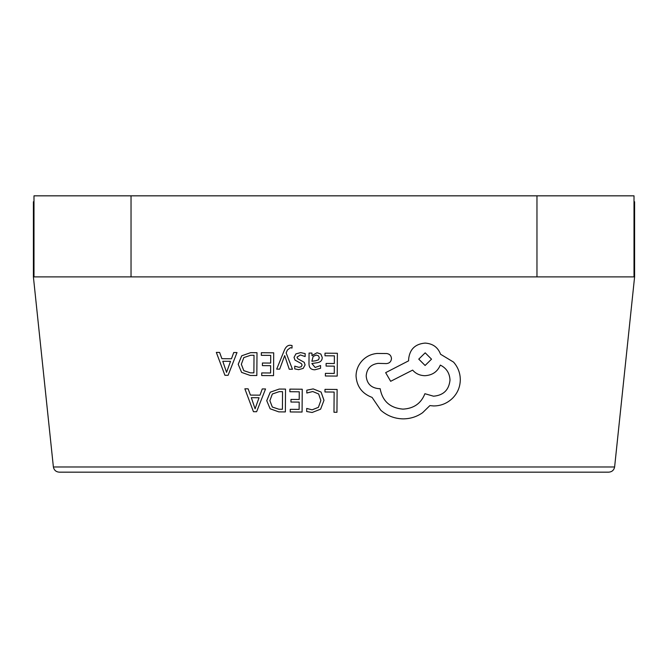 <?xml version="1.0" encoding="UTF-8"?>
<svg xmlns="http://www.w3.org/2000/svg" width="668" height="668" viewBox="0 0 668 668"><rect width="100%" height="100%" fill="white"/><g stroke="black" fill="none" stroke-linecap="round" stroke-linejoin="round"><path stroke-width="1" d="M284.276 350.424L276.694 369.137L279.675 369.154L284.685 355.601L289.236 369.229L292.459 369.245L286.129 352.938L287.415 349.982L290.38 347.711L292.016 348.045L292.033 345.498L290.179 345.247C287.657 345.231 285.687 346.959 284.276 350.424L276.694 369.137M322.226 357.472L320.84 354.048L317.049 352.737L311.998 355.61L311.939 353.088L309.059 353.063L308.983 363.551C308.958 367.684 310.921 369.755 314.879 369.78L320.54 368.302L320.565 365.53L315.162 367.45L311.864 363.517L316.741 362.808C320.373 362.332 322.201 360.57 322.226 357.522L320.84 354.04L317.049 352.729L311.923 355.601M337.373 353.263L325.007 353.172L324.99 355.777L334.392 355.844L334.334 363.517L326.109 363.459L326.093 366.072L334.317 366.139L334.267 373.429L325.391 373.37L325.374 375.992L337.215 376.084L337.373 353.263L325.007 353.172L324.99 355.777M323.972 400.224L321.083 392.083L313.209 388.91L306.829 390.187L306.812 393.018L312.758 391.531L318.644 393.978L320.857 400.508L318.394 407.338L312.115 409.826L306.704 408.432L306.679 411.513L312.123 412.49L320.59 409.192L323.972 400.349L321.083 392.074L313.209 388.901L306.829 390.187L306.812 393.018M320.857 400.508L318.394 407.346L312.115 409.835L306.704 408.432L306.679 411.521M33.993 276.894L131.037 276.894L131.037 195.833L33.993 195.833L33.993 276.894L33.4 276.894L53.382 466.974L614.618 466.974L634.6 276.894L634.007 276.894L634.007 195.833L536.963 195.833L536.963 276.894L634.007 276.894M337.115 389.469L324.99 389.369L324.974 391.974L334.134 392.049L333.983 412.265L336.956 412.281L337.115 389.461L324.99 389.369L324.974 391.982M289.87 389.127L289.854 391.724L299.256 391.799L299.197 399.472L290.972 399.414L290.956 402.036L299.18 402.086L299.13 409.384L290.254 409.325L290.238 411.947L302.078 412.039L302.237 389.219L289.87 389.127L289.854 391.732M285.528 389.102L279.207 389.052L270.256 392.183L266.732 400.666L270.139 408.791L278.806 411.872L285.37 411.922L285.528 389.102L279.207 389.06L270.256 392.191L266.732 400.767M248.129 388.834L244.855 388.809L253.448 411.697L256.621 411.722L265.538 388.96L262.257 388.935L260.002 395.155L250.433 395.089L248.129 388.834L244.855 388.809M305.059 364.895L304.257 362.357L297.728 358.691L296.993 357.129L300.408 354.95L305.134 356.562L305.159 353.614L300.709 352.612L295.916 353.873L294.037 357.388L294.98 360.094L301.468 363.651L302.086 365.171L301.201 366.749L298.93 367.342L294.763 366.131L294.747 368.903L298.629 369.663L303.189 368.402L305.059 364.937L304.257 362.348L297.728 358.683L296.993 357.146M302.086 365.171L301.201 366.749M261.338 352.721L261.322 355.326L270.724 355.401L270.665 363.066L262.44 363.008L262.424 365.63L270.649 365.688L270.598 372.986L261.722 372.919L261.706 375.55L273.546 375.633L273.705 352.821L261.338 352.721L261.322 355.334M256.996 352.696L250.675 352.646L241.724 355.785L238.2 364.26L241.607 372.393L250.275 375.474L256.838 375.516L256.996 352.696L250.675 352.654L241.724 355.785L238.2 364.377M219.597 352.428L216.323 352.403L224.916 375.291L228.089 375.316L237.006 352.562L233.725 352.537L231.47 358.758L221.901 358.691L219.597 352.428L216.323 352.403M237.006 352.562L233.725 352.529L231.47 358.758L221.901 358.691L219.597 352.437M450.007 380.1L450.007 380.092C448.98 389.962 443.494 395.331 433.54 396.207L424.898 393.719C421.124 403.422 413.784 408.565 402.887 409.133C390.037 407.964 382.455 401.151 380.142 388.692L378.839 388.684C371.074 387.899 366.857 383.649 366.181 375.942C366.799 368.644 370.757 364.452 378.038 363.367L386.371 363.592C389.452 363.317 391.156 361.647 391.473 358.599C391.223 355.693 389.653 354.007 386.772 353.531L377.128 353.455C371.266 353.982 366.289 356.386 362.198 360.653C358.19 365.037 356.136 370.156 356.044 376.026C356.787 386.53 362.131 393.652 372.076 397.402L380.81 410.277C387.198 415.813 394.588 418.677 402.979 418.869C410.252 418.844 416.807 416.782 422.635 412.682L429.883 405.593L433.641 405.944C440.888 405.919 447.168 403.363 452.495 398.287C457.538 393.218 460.143 387.064 460.302 379.85C460.269 373.136 458.023 367.225 453.564 362.106L440.546 354.232C437.949 347.293 432.806 343.577 425.099 343.085C415.145 343.962 409.659 349.331 408.632 359.2L408.624 360.82L385.653 372.661L390.663 381.303L412.64 370.105C415.721 373.671 419.796 375.533 424.865 375.708C432.355 375.274 437.507 371.742 440.304 365.104C446.416 368.093 449.647 373.095 450.007 380.1C448.98 389.953 443.494 395.322 433.54 396.199L424.898 393.711C421.124 403.414 413.784 408.557 402.887 409.125C390.037 407.956 382.455 401.142 380.142 388.684L378.839 388.676C371.074 387.891 366.857 383.649 366.181 375.934M391.473 358.557L391.473 358.599C391.223 355.702 389.653 354.015 386.772 353.531L377.128 353.464C371.266 353.99 366.289 356.395 362.198 360.662C358.19 365.045 356.136 370.164 356.044 376.034L356.044 376.026M460.31 379.658L460.302 379.85C460.269 373.145 458.023 367.233 453.564 362.114L440.546 354.24C437.949 347.293 432.806 343.586 425.099 343.093C415.145 343.97 409.659 349.339 408.632 359.2L408.624 360.829L385.653 372.661M634.6 276.894L634.6 201.744L634.007 201.744M33.993 201.744L33.4 201.744L33.4 276.894M614.618 466.974C613.95 470.163 611.997 471.892 608.748 472.167L59.252 472.167C56.003 471.892 54.05 470.163 53.382 466.974M131.037 276.894L536.963 276.894M131.037 195.833L536.963 195.833M334.134 392.049L333.983 412.265M299.256 391.799L299.197 399.472L290.972 399.414L290.956 402.036M299.18 402.086L299.13 409.392L290.254 409.325L290.238 411.956M302.237 389.219L289.87 389.135M282.547 391.682L282.422 409.267L278.948 409.242L272.327 407.046L269.847 400.608L272.327 407.054L278.948 409.25L282.422 409.275L282.547 391.682L279.207 391.657L272.352 393.995L269.847 400.716M265.538 388.96L262.257 388.935L260.002 395.164L250.433 395.097L248.129 388.843M259.042 397.736L251.327 397.677L255.084 408.791L259.042 397.736L255.084 408.783L251.335 397.677M334.392 355.844L334.334 363.526L326.109 363.459L326.093 366.081M334.317 366.139L334.267 373.429M334.267 373.437L325.391 373.37L325.374 376M320.565 365.53L315.162 367.458L311.864 363.509M311.939 353.088L309.059 353.063L308.983 363.551M318.519 359.793L319.304 357.706L318.519 359.785L315.73 360.778L318.519 359.785M311.881 361.263L315.73 360.778L311.881 361.254L313.15 356.386L316.29 355.075L318.477 355.827L319.304 357.731M305.159 353.614L300.709 352.62L295.916 353.881L294.037 357.388M301.201 366.757L298.93 367.342L294.763 366.131L294.747 368.911M292.459 369.245L286.129 352.938M292.033 345.506L290.179 345.256C287.657 345.239 285.687 346.968 284.276 350.433M270.724 355.401L270.665 363.075L262.44 363.008L262.424 365.63M270.649 365.688L270.598 372.986L261.722 372.919L261.706 375.55M273.705 352.821L261.338 352.729M241.315 364.21L243.795 370.656L250.416 372.844L253.89 372.869L254.015 355.284L250.675 355.259L243.82 357.589L241.315 364.31M241.315 364.202L243.795 370.648L250.416 372.844L253.89 372.869L254.015 355.284M230.51 361.33L222.795 361.279L226.552 372.385L230.51 361.33L226.552 372.385L222.803 361.279M425.19 352.829L418.769 359.117L425.099 365.488L431.52 359.159L425.19 352.829M418.769 359.15L425.099 365.479L431.52 359.159"/></g></svg>
